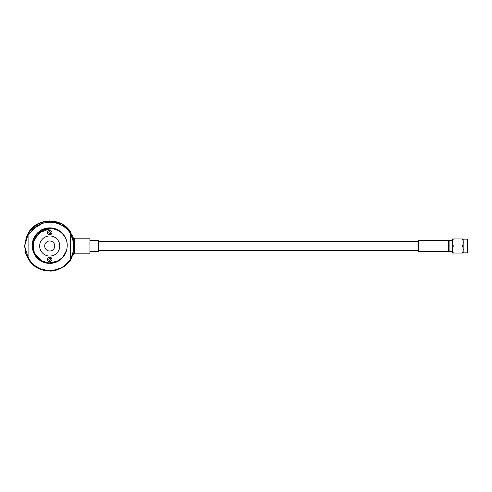 <?xml version="1.0" encoding="UTF-8"?>
<svg xmlns="http://www.w3.org/2000/svg" width="492" height="492" viewBox="0 0 492 492"><rect width="100%" height="100%" fill="white"/><g stroke="black" fill="none" stroke-linecap="round" stroke-linejoin="round"><path stroke-width="0.74" d="M73.609 253.829L89.925 253.829L89.925 238.177L73.609 238.177M73.855 238.977L73.855 238.177L74.735 238.177L74.735 243.522M74.317 240.816L74.735 240.816M72.736 256.117L73.855 253.029L73.855 253.829L74.735 253.829L74.735 248.485M74.317 251.191L74.735 251.191M47.521 259.401A2.208 2.208 0 0 0 49.729 261.609A2.208 2.208 0 0 0 51.937 259.401A2.208 2.208 0 0 0 49.729 257.193A2.208 2.208 0 0 0 47.521 259.401M48.843 259.401A0.886 0.886 0 0 0 49.729 260.293A0.886 0.886 0 0 0 50.614 259.401A0.886 0.886 0 0 0 49.729 258.515A0.886 0.886 0 0 0 48.843 259.401M60.018 231.172L51.5 228.147L42.607 229.653L35.658 235.219L32.306 243.386C31.74 251.209 34.864 257.058 41.672 260.938A16.968 16.968 0 0 0 49.729 262.974L44.803 262.242M57.785 260.938A16.968 16.968 0 0 1 49.729 262.974L57.785 260.938C64.593 257.058 67.712 251.209 67.152 243.386A17.62 17.62 0 0 0 32.306 243.386M49.046 229.051L38.886 232.95L33.185 242.212L34.286 253.036L41.728 260.969L36.396 256.498L33.302 250.268L32.97 243.319L35.461 236.818M35.658 236.517L43.007 230.422M43.388 230.262L44.544 229.844M44.883 229.739L49.729 229.032M56.457 229.186L49.729 227.888A18.112 18.112 0 0 0 41.131 230.065L41.131 230.065C33.72 235.041 30.965 241.781 32.853 250.28A17.411 17.411 0 0 0 66.605 250.28C68.493 241.781 65.737 235.041 58.327 230.065L49.76 227.888L57.459 229.623M48.038 227.968L49.698 227.888M51.937 232.605A2.208 2.208 0 0 0 49.729 230.397A2.208 2.208 0 0 0 47.521 232.605A2.208 2.208 0 0 0 49.729 234.813A2.208 2.208 0 0 0 51.937 232.605M50.614 232.605A0.886 0.886 0 0 0 49.729 231.714A0.886 0.886 0 0 0 48.843 232.605A0.886 0.886 0 0 0 49.729 233.491A0.886 0.886 0 0 0 50.614 232.605M58.29 230.041L58.327 230.065A18.112 18.112 0 0 0 49.729 227.888L58.351 230.078M50.891 227.931L51.488 227.974M52.41 228.091L53.031 228.196M53.935 228.386L54.544 228.546M55.43 228.811L56.026 229.02M40.615 260.36L48.118 263.036L56.1 261.99L62.785 257.365L66.605 250.28M67.533 228.27L72.951 236.412L74.858 246L70.584 260.016L62.89 267.408L52.829 270.938L42.207 269.979L32.939 264.702L37.859 268.152L31.998 263.81M32.81 264.585L31.679 263.484M30.965 262.722L30.436 262.107M29.791 261.295L29.323 260.668M37.97 268.208L46.709 270.951L55.848 270.372L64.175 266.566L70.584 260.022L62.533 267.623L51.992 271.03L41.014 269.573L31.728 263.54C42.22 274.966 63.031 272.605 70.584 259.259L70.584 231.984L74.858 246.006L71.611 258.362L62.705 267.525L50.442 271.123L38.001 268.226M32.853 264.622L28.874 260.022L24.6 246.006L26.506 236.394L31.949 228.245L40.086 222.796L49.692 220.877M28.874 257.66L28.874 257.353M29.096 260.342L25.75 253.515L24.6 246.006L28.874 231.99L28.874 234.315L33.382 228.786A23.739 23.739 0 0 1 52.835 222.47C60.405 223.442 66.322 227.169 70.584 233.632M33.382 228.786L42.312 223.454M49.809 220.877L61.488 223.792L52.761 221.056L43.616 221.628L35.283 225.441L28.874 231.984L28.874 233.472L28.874 231.984C37.866 217.347 61.592 217.347 70.584 231.984L68.191 228.958M61.611 223.86L66.494 227.286L61.598 223.854L66.506 227.298L70.584 231.984L61.611 223.86M70.584 259.05A24.6 24.6 0 0 1 31.279 262.279L28.874 258.872L28.874 234.315L37.509 225.65M37.693 225.539L43.314 223.147M74.667 249.081L74.083 252.193M70.504 260.139A25.129 25.129 0 0 0 70.897 259.548M43.591 221.634L49.778 220.877L61.482 223.792M31.925 263.737L31.248 263.036M30.566 262.254L30.104 261.695M29.379 260.742L28.954 260.139M31.279 262.279L28.874 259.425L28.874 260.022L24.6 246.006L26.5 236.424L31.906 228.294M32.011 228.183L40.11 222.79L49.655 220.877M66.666 227.439L72.718 235.859L74.858 246.006M31.377 263.171L30.768 262.5M30.24 261.861L29.637 261.092M70.584 260.022L65.085 265.895M58.197 269.659L57.22 269.991M51.371 271.08L42.343 270.022M70.584 234.666A23.739 23.739 0 0 1 71.352 236.209C74.729 243.737 74.47 251.148 70.584 258.435M32.884 227.359L28.874 231.984L35.276 225.447L43.591 221.634L52.724 221.056L61.457 223.78M70.584 232.857L70.584 231.984M28.874 260.022A25.129 25.129 0 0 0 31.722 263.527M28.874 258.872L28.874 259.96C23.671 251.049 23.671 242.138 28.874 233.233L28.874 234.032L28.874 233.233M49.729 240.975A5.031 5.031 0 0 0 44.698 246.006A5.031 5.031 0 0 0 49.729 251.031A5.031 5.031 0 0 0 54.76 246.006A5.031 5.031 0 0 0 49.729 240.975M59.784 246.006A10.061 10.061 0 0 0 49.729 235.945A10.061 10.061 0 0 0 39.667 246.006A10.061 10.061 0 0 0 49.729 256.061A10.061 10.061 0 0 0 59.784 246.006M467.049 239.143L467.4 239.499L467.4 252.507L467.049 252.863L467.049 239.143L463.181 239.143A1.451 1.451 0 0 0 463.169 238.971L462.443 238.971L463.169 238.971M467.049 252.863L463.181 252.863L463.181 239.143M463.181 252.863A1.451 1.451 0 0 1 463.169 253.036L462.443 253.036C463.526 250.699 463.526 248.349 462.443 246.006C463.526 243.663 463.526 241.32 462.443 238.971L453.366 238.971C452.283 241.308 452.283 243.657 453.366 246.006C452.283 248.343 452.283 250.686 453.366 253.036L452.64 253.036A1.451 1.451 0 0 1 452.628 252.863L452.628 239.143A1.451 1.451 0 0 1 452.64 238.971L453.366 238.971L452.64 238.971M452.628 240.422L449.11 240.422L449.11 251.584L452.628 251.584M448.587 251.061L449.11 251.584M448.587 240.945L449.11 240.422M452.64 253.036L463.169 253.036M462.443 246.006L453.366 246.006M448.587 251.455L448.587 240.551L418.692 240.551L418.692 251.455L448.587 251.455M89.925 251.455L98.72 251.455L98.72 240.551L89.925 240.551M418.692 250.397L98.72 250.397M418.692 241.609L98.72 241.609M74.735 240.551L74.261 240.551M74.735 251.455L74.261 251.455"/></g></svg>
